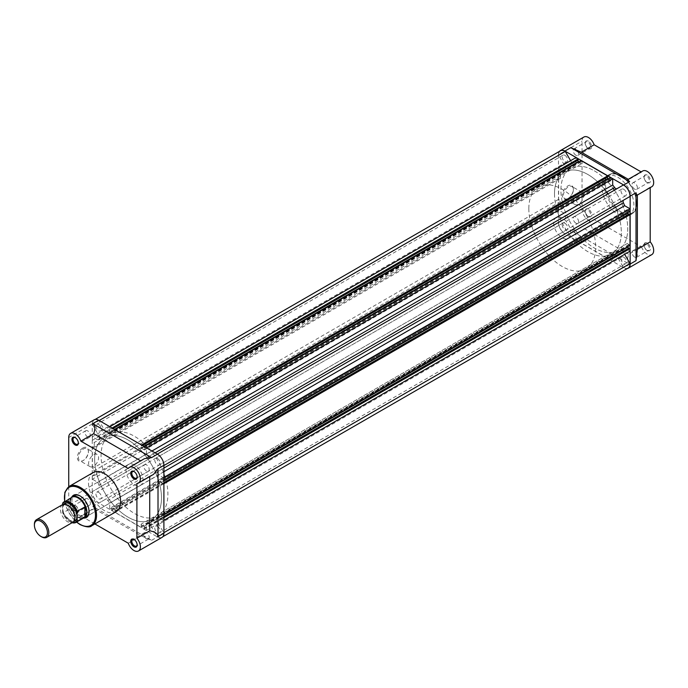 <?xml version="1.0" encoding="UTF-8"?>
<svg xmlns="http://www.w3.org/2000/svg" width="688" height="688" viewBox="0 0 688 688"><rect width="100%" height="100%" fill="white"/><g stroke="black" fill="none" stroke-linecap="round" stroke-linejoin="round"><path stroke-width="0.52" stroke-dasharray="3.44 2.58" d="M62.556 504.639A10.208 5.891 -120 0 0 60.441 509.309A10.208 5.891 -120 0 0 64.896 519.578A10.208 5.891 -120 0 0 72.765 522.312M41.615 536.846A10.208 5.891 60 0 1 34.4 524.342M63.735 504.218A10.208 5.891 -120 0 0 62.582 508.071L62.582 512.457A11.533 6.656 -120 0 0 72.223 522.631M553.694 222.989A12.1 6.983 -120 0 0 558.974 235.167A12.1 6.983 -120 0 0 568.297 238.409A12.1 6.983 -120 0 0 570.799 232.871A12.1 6.983 -120 0 0 565.519 220.693A12.1 6.983 -120 0 0 556.196 217.451A12.1 6.983 -120 0 0 553.694 222.989M62.849 502.911L70.572 498.473L69.798 502.36A12.1 6.983 -120 0 0 74.287 513.652A12.1 6.983 -120 0 0 83.05 518.27A12.1 6.983 -120 0 0 83.239 518.227M554.494 193.818A47.257 27.288 -120 0 0 575.125 241.376A47.257 27.288 -120 0 0 611.537 254.044A47.257 27.288 -120 0 0 621.324 232.406A47.257 27.288 -120 0 0 614.616 205.334A47.257 27.288 -120 0 0 564.28 172.181A47.257 27.288 -120 0 0 554.494 193.818M528.823 208.636A47.257 27.288 -120 0 0 549.454 256.194A47.257 27.288 -120 0 0 585.875 268.862A47.257 27.288 -120 0 0 595.662 247.224A47.257 27.288 -120 0 0 588.954 220.151A47.257 27.288 -120 0 0 538.618 186.998A47.257 27.288 -120 0 0 528.823 208.636M62.582 504.622L62.582 508.071A10.208 5.891 -120 0 0 66.349 517.574A10.208 5.891 -120 0 0 73.719 521.504M70.443 498.525L70.443 508.544L62.849 512.93L62.582 512.457L62.849 512.93A11.911 6.88 60 0 0 72.102 522.699M70.572 498.473L70.443 508.544M71.328 497.605A12.1 6.983 -120 0 0 71.199 497.751A12.1 6.983 -120 0 0 69.798 502.36L70.572 508.389M70.477 507.907A11.911 6.88 -120 0 0 82.508 518.365A11.911 6.88 -120 0 0 83.841 517.883M71.93 497.261A11.911 6.88 -120 0 0 70.847 498.172A11.911 6.88 -120 0 0 70.477 498.68M157.483 526.38A3.853 2.227 60 0 1 160.003 529.777A3.853 2.227 60 0 1 159.418 532.865A3.853 2.227 60 0 1 157.483 532.675A3.853 2.227 60 0 1 154.963 529.278A3.853 2.227 60 0 1 155.557 526.191A3.853 2.227 60 0 1 157.483 526.38M623.732 257.192A3.853 2.227 60 0 1 626.252 260.589A3.853 2.227 60 0 1 625.659 263.685A3.853 2.227 60 0 1 623.732 263.495A3.853 2.227 60 0 1 621.212 260.09A3.853 2.227 60 0 1 621.806 257.002A3.853 2.227 60 0 1 623.732 257.192M98.668 492.427A3.853 2.227 60 0 1 101.188 495.824A3.853 2.227 60 0 1 100.594 498.912A3.853 2.227 60 0 1 98.668 498.723A3.853 2.227 60 0 1 96.148 495.326A3.853 2.227 60 0 1 96.741 492.23A3.853 2.227 60 0 1 98.668 492.427M564.917 223.239A3.853 2.227 60 0 1 567.437 226.636A3.853 2.227 60 0 1 566.843 229.723A3.853 2.227 60 0 1 564.917 229.534A3.853 2.227 60 0 1 562.397 226.137A3.853 2.227 60 0 1 562.99 223.05A3.853 2.227 60 0 1 564.917 223.239M98.668 424.505A3.853 2.227 60 0 1 101.188 427.91A3.853 2.227 60 0 1 100.594 430.998A3.853 2.227 60 0 1 98.668 430.808A3.853 2.227 60 0 1 96.148 427.411A3.853 2.227 60 0 1 96.741 424.315A3.853 2.227 60 0 1 98.668 424.505M564.917 155.325A3.853 2.227 60 0 1 567.437 158.722A3.853 2.227 60 0 1 566.843 161.809A3.853 2.227 60 0 1 564.917 161.62A3.853 2.227 60 0 1 562.397 158.223A3.853 2.227 60 0 1 562.99 155.135A3.853 2.227 60 0 1 564.917 155.325M128.08 440.002A47.257 27.288 60 0 1 158.954 481.652A47.257 27.288 60 0 1 151.704 519.517A47.257 27.288 60 0 1 128.08 517.178A47.257 27.288 60 0 1 97.206 475.537A47.257 27.288 60 0 1 104.447 437.663A47.257 27.288 60 0 1 128.08 440.002A47.257 27.288 -120 0 0 104.447 437.663A47.257 27.288 -120 0 0 97.206 475.537A47.257 27.288 -120 0 0 128.08 517.178A47.257 27.288 -120 0 0 151.704 519.517A47.257 27.288 -120 0 0 158.954 481.652A47.257 27.288 -120 0 0 128.08 440.002M594.329 170.822A47.257 27.288 60 0 1 613.146 188.383A47.257 27.288 60 0 0 594.329 170.822A47.257 27.288 60 0 0 570.696 168.483A47.257 27.288 60 0 1 594.329 170.822M608.003 193.87A47.257 27.288 60 0 1 614.616 205.334A47.257 27.288 60 0 1 611.537 254.044L617.953 250.337A47.257 27.288 60 0 0 621.032 201.627A47.257 27.288 60 0 0 614.418 190.172A47.257 27.288 60 0 1 621.032 201.627A47.257 27.288 60 0 1 617.953 250.337A47.257 27.288 60 0 1 594.329 247.998A47.257 27.288 60 0 1 563.455 206.348A47.257 27.288 60 0 1 570.696 168.483L110.863 433.956A47.257 27.288 -120 0 0 103.621 471.83A47.257 27.288 -120 0 0 134.495 513.48A47.257 27.288 -120 0 0 158.128 515.819A47.257 27.288 -120 0 0 165.369 477.945A47.257 27.288 -120 0 0 134.495 436.304A47.257 27.288 -120 0 0 110.863 433.956M157.483 458.466A3.853 2.227 60 0 1 160.003 461.863A3.853 2.227 60 0 1 159.418 464.95A3.853 2.227 60 0 1 157.483 464.761A3.853 2.227 60 0 1 154.963 461.364A3.853 2.227 60 0 1 155.557 458.277A3.853 2.227 60 0 1 157.483 458.466M623.732 189.277A3.853 2.227 60 0 1 626.252 192.674A3.853 2.227 60 0 1 625.659 195.77A3.853 2.227 60 0 1 623.732 195.573A3.853 2.227 60 0 1 621.212 192.176A3.853 2.227 60 0 1 621.806 189.088A3.853 2.227 60 0 1 623.732 189.277M157.483 454.355A8.884 5.126 60 0 1 163.761 465.63L157.363 469.319A2.649 1.531 -120 0 0 157.156 471.968A50.129 28.948 60 0 1 158.395 474.892L163.77 477.988L163.77 480.611L161.069 478.719L161.069 482.606L163.77 483.827L163.77 514.572L161.069 512.672L161.069 516.559L163.77 517.78L163.77 520.395L158.395 517.316A50.129 28.948 60 0 1 157.156 518.795A2.649 1.531 -120 0 0 157.363 521.685L163.761 532.753A8.884 5.126 60 0 1 161.929 537.225A8.884 5.126 60 0 1 157.139 536.571L150.749 525.503A2.649 1.531 -120 0 0 149.425 524.11A2.649 1.531 -120 0 0 148.359 523.878A50.129 28.948 60 0 1 146.441 524.204L146.441 530.405L144.17 529.098L144.463 526.148L141.1 524.204L141.393 527.49L114.767 512.121L115.059 509.172L111.688 507.228L111.981 510.513L109.71 509.197L109.71 502.997A50.129 28.948 60 0 1 107.801 500.46A2.649 1.531 -120 0 0 106.726 499.454A2.649 1.531 -120 0 0 105.402 499.325L99.012 503.014A8.884 5.126 60 0 1 92.398 491.55L98.788 487.861A2.649 1.531 -120 0 0 99.003 485.221A50.129 28.948 60 0 1 97.756 482.297L92.39 479.192L92.39 475.666L94.256 475.649L94.256 470.704L92.39 468.528L92.39 447.449L94.256 447.432L94.256 442.487L92.39 440.311L92.39 436.777L97.756 439.881A50.129 28.948 60 0 1 99.003 438.394A2.649 1.531 -120 0 0 98.788 435.504L92.398 424.436A8.884 5.126 60 0 1 94.23 419.964A8.884 5.126 60 0 1 98.668 420.402A8.884 5.126 60 0 1 99.012 420.609L105.402 431.686A2.649 1.531 -120 0 0 107.801 433.311A50.129 28.948 60 0 1 109.71 432.976L109.71 426.775L111.981 428.091L111.688 431.041L115.059 432.984L114.767 429.69L141.393 445.067L141.1 448.017L144.463 449.961L144.17 446.675L146.441 447.983L146.441 454.183A50.129 28.948 60 0 1 148.359 456.729A2.649 1.531 -120 0 0 150.749 457.864L157.139 454.175A8.884 5.126 60 0 1 157.483 454.355M628.178 268.036A8.884 5.126 60 0 1 623.388 267.391L616.998 256.314A2.649 1.531 -120 0 0 615.674 254.921A2.649 1.531 -120 0 0 614.608 254.689A50.129 28.948 60 0 1 612.69 255.024L612.69 261.225L610.419 259.909L610.712 256.959L607.349 255.016L607.642 258.31L581.016 242.933L581.308 239.983L577.937 238.039L578.23 241.325L575.959 240.017L575.959 233.817A50.129 28.948 60 0 1 574.05 231.271A2.649 1.531 -120 0 0 572.975 230.265A2.649 1.531 -120 0 0 571.651 230.136L565.261 233.825A8.884 5.126 60 0 1 558.647 222.37L565.037 218.681A2.649 1.531 -120 0 0 565.252 216.032A50.129 28.948 60 0 1 564.005 213.108L558.639 210.012L558.639 206.477L560.505 206.46L560.505 201.524L558.639 199.339L558.639 178.261L560.505 178.244L560.505 173.307L558.639 171.123L558.639 167.597L564.005 170.693A50.129 28.948 60 0 1 565.252 169.205A2.649 1.531 -120 0 0 565.037 166.315L558.647 155.247A8.884 5.126 60 0 1 560.479 150.775M630.019 251.206L624.644 248.127A50.129 28.948 60 0 1 623.405 249.606A2.649 1.531 -120 0 0 623.612 252.496L624.652 254.302M570.601 160.682L571.651 162.497A2.649 1.531 -120 0 0 574.05 164.122A50.129 28.948 60 0 1 575.959 163.796L575.959 157.595M578.316 162.067L581.308 163.796L581.016 160.51M607.719 179.043L610.712 180.772L610.419 177.487M616.998 188.675L150.749 457.864L616.998 188.675A2.649 1.531 -120 0 0 616.998 188.675L623.388 184.986M630.01 196.45L623.612 200.139M630.019 211.431L627.318 209.53L627.318 212.988M630.019 245.384L627.318 243.492L627.318 246.949M624.644 248.127L158.395 517.316M623.388 267.391L157.139 536.571M612.69 255.024L146.441 524.204M612.69 261.225L146.441 530.405M610.419 259.909L144.17 529.098M610.419 258.834L144.17 528.014M610.712 258.998L144.463 528.186M610.712 256.959L144.463 526.148M607.349 255.016L141.1 524.204M607.349 257.054L141.1 526.243M607.642 257.226L141.393 526.415M607.642 258.31L141.393 527.49M581.016 242.933L114.767 512.121M581.016 241.849L114.767 511.038M581.308 242.021L115.059 511.21M581.308 239.983L115.059 509.172M577.937 238.039L111.688 507.228M577.937 240.078L111.688 509.266M578.23 240.25L111.981 509.43M578.23 241.325L111.981 510.513M575.959 240.017L109.71 509.197M575.959 233.817L109.71 502.997M565.261 233.825L99.012 503.014M558.647 222.37L92.398 491.55M565.037 218.681L98.788 487.861L565.037 218.681M564.005 213.108L97.756 482.297M558.639 210.012L92.39 479.192M558.639 206.477L92.39 475.666M560.505 206.46L94.256 475.649M560.505 201.524L94.256 470.704M558.639 199.339L92.39 468.528M558.639 178.261L92.39 447.449M560.505 178.244L94.256 447.432M560.505 173.307L94.256 442.487M558.639 171.123L92.39 440.311M558.639 167.597L92.39 436.777M564.005 170.693L97.756 439.881M558.647 155.247L92.398 424.436M575.959 163.796L109.71 432.976M113.056 428.555L111.981 429.166M577.937 159.814L111.688 429.002M114.526 429.398L111.688 431.041M581.308 163.796L115.059 432.984M581.308 161.757L115.059 430.946M581.016 161.585L114.767 430.774M142.459 445.532L141.393 446.151M607.349 176.79L141.1 445.979M143.93 446.383L141.1 448.017M610.712 180.772L144.463 449.961M610.712 178.734L144.463 447.922M610.419 178.57L144.17 447.75M151.945 451.01L146.441 454.183M163.899 471.71L158.395 474.892M629.081 210.889L162.832 480.078M629.081 210.545L162.832 479.734M627.318 209.53L161.069 478.719M163.899 480.972L161.069 482.606M629.081 214.441L162.832 483.621M163.899 482.666L162.832 483.286M629.081 244.842L162.832 514.031M629.081 244.507L162.832 513.695M627.318 243.492L161.069 512.672M163.899 514.925L161.069 516.559M629.081 248.394L162.832 517.582M163.899 516.628L162.832 517.238M647.262 243.053A4.541 2.623 -120 0 0 644.054 244.911A4.541 2.623 -120 0 0 647.262 250.466L647.262 250.466A4.541 2.623 -120 0 0 650.47 248.609A4.541 2.623 -120 0 0 647.262 243.053M646.729 250.157L647.262 250.466L646.729 250.157A3.784 2.184 60 0 1 644.054 245.521A3.784 2.184 60 0 1 644.837 243.793A3.784 2.184 60 0 1 646.729 243.982A3.784 2.184 60 0 1 649.197 247.31A3.784 2.184 60 0 1 648.612 250.346A3.784 2.184 60 0 1 646.729 250.157M647.262 175.139A4.541 2.623 -120 0 0 644.054 176.997A4.541 2.623 -120 0 0 647.262 182.552L647.262 182.552A4.541 2.623 -120 0 0 650.47 180.695A4.541 2.623 -120 0 0 647.262 175.139M646.729 182.243L647.262 182.552L646.729 182.243A3.784 2.184 60 0 1 644.054 177.607A3.784 2.184 60 0 1 644.837 175.879A3.784 2.184 60 0 1 646.729 176.068A3.784 2.184 60 0 1 649.197 179.396A3.784 2.184 60 0 1 648.612 182.432A3.784 2.184 60 0 1 646.729 182.243M588.446 141.186A4.541 2.623 -120 0 0 585.239 143.035A4.541 2.623 -120 0 0 588.446 148.591L588.446 148.591A4.541 2.623 -120 0 0 591.654 146.742A4.541 2.623 -120 0 0 588.446 141.186M587.913 148.281L588.446 148.591L587.913 148.281A3.784 2.184 60 0 1 585.239 143.654A3.784 2.184 60 0 1 586.021 141.926A3.784 2.184 60 0 1 587.913 142.106A3.784 2.184 60 0 1 590.381 145.443A3.784 2.184 60 0 1 589.797 148.47A3.784 2.184 60 0 1 587.913 148.281M588.446 209.1A4.541 2.623 -120 0 0 585.239 210.949A4.541 2.623 -120 0 0 588.446 216.505L588.446 216.505A4.541 2.623 -120 0 0 591.654 214.656A4.541 2.623 -120 0 0 588.446 209.1M587.913 216.195L588.446 216.505L587.913 216.195A3.784 2.184 60 0 1 585.239 211.569A3.784 2.184 60 0 1 586.021 209.84A3.784 2.184 60 0 1 587.913 210.021A3.784 2.184 60 0 1 590.381 213.357A3.784 2.184 60 0 1 589.797 216.385A3.784 2.184 60 0 1 587.913 216.195M568.391 198.333L567.858 198.643A7.8 4.506 120 0 0 573.371 189.088A7.8 4.506 120 0 0 567.858 185.906A7.8 4.506 120 0 0 562.345 195.461A7.8 4.506 120 0 0 567.858 198.643L568.391 198.333A7.043 4.068 -60 0 1 564.874 198.686A7.043 4.068 -60 0 1 563.79 193.036A7.043 4.068 -60 0 1 568.391 186.835A7.043 4.068 -60 0 1 571.917 186.482A7.043 4.068 -60 0 1 573.371 189.707A7.043 4.068 -60 0 1 568.391 198.333M578.556 192.7A7.043 4.068 -60 0 1 582.074 192.348A7.043 4.068 -60 0 1 583.157 197.989A7.043 4.068 -60 0 1 578.556 204.198A7.043 4.068 -60 0 1 575.03 204.551A7.043 4.068 -60 0 1 573.955 198.901A7.043 4.068 -60 0 1 578.556 192.7M583.906 137.032A9.073 5.237 -120 0 0 582.031 141.186L582.031 209.1A9.073 5.237 -120 0 0 585.987 218.234A9.073 5.237 -120 0 0 592.979 220.659A9.073 5.237 -120 0 0 594.148 219.489L577.937 229.345L570.799 230.403L629.615 264.355C627.215 262.687 626.914 259.324 628.729 254.276L641.56 246.863L594.148 219.489M559.55 151.308A9.073 5.237 -120 0 0 558.501 154.766L582.031 141.186M634.697 257.106A3.784 2.184 60 0 1 632.229 253.769A3.784 2.184 60 0 1 632.805 250.742A3.784 2.184 60 0 1 634.697 250.931A3.784 2.184 60 0 1 637.165 254.259A3.784 2.184 60 0 1 636.589 257.286A3.784 2.184 60 0 1 634.697 257.106M575.882 223.144A3.784 2.184 60 0 1 573.414 219.816A3.784 2.184 60 0 1 573.99 216.78A3.784 2.184 60 0 1 575.882 216.969A3.784 2.184 60 0 1 578.35 220.306A3.784 2.184 60 0 1 577.774 223.333A3.784 2.184 60 0 1 575.882 223.144M575.882 155.23A3.784 2.184 60 0 1 573.414 151.902A3.784 2.184 60 0 1 573.99 148.866A3.784 2.184 60 0 1 575.882 149.055A3.784 2.184 60 0 1 578.35 152.383A3.784 2.184 60 0 1 577.774 155.419A3.784 2.184 60 0 1 575.882 155.23M634.697 189.183A3.784 2.184 60 0 1 632.229 185.855A3.784 2.184 60 0 1 632.805 182.827A3.784 2.184 60 0 1 634.697 183.017A3.784 2.184 60 0 1 637.165 186.345A3.784 2.184 60 0 1 636.589 189.372A3.784 2.184 60 0 1 634.697 189.183M617.85 177.306A22.687 13.098 60 0 1 632.676 197.293A22.687 13.098 60 0 1 629.193 215.473A22.687 13.098 60 0 1 617.85 214.346A22.687 13.098 60 0 1 603.032 194.36A22.687 13.098 60 0 1 606.506 176.18A22.687 13.098 60 0 1 617.85 177.306M585.875 268.862L611.537 254.044A47.257 27.288 60 0 1 587.913 251.696A47.257 27.288 60 0 1 557.039 210.055A47.257 27.288 60 0 1 564.28 172.181A47.257 27.288 60 0 1 587.913 174.52A47.257 27.288 60 0 1 606.73 192.09M158.128 515.819L617.953 250.337A47.257 27.288 60 0 1 594.329 247.998A47.257 27.288 60 0 1 563.455 206.348A47.257 27.288 60 0 1 570.696 168.483L538.618 186.998M628.29 179.319L628.729 179.568L627.68 179.671M642.721 170.985A9.073 5.237 -120 0 0 641.56 172.155L628.729 179.568M628.729 254.276L581.317 226.902M558.501 154.766L558.501 222.68A9.073 5.237 -120 0 0 564.917 233.791L623.732 267.752A9.073 5.237 -120 0 0 627.258 268.569M636.753 195.392L650.203 187.127L650.203 187.626M637.372 194.541L637.372 195.031M641.56 246.863A9.073 5.237 -120 0 0 651.794 254.62M650.203 187.127A9.073 5.237 -120 0 0 651.794 186.706M641.13 171.905L641.56 172.155M137.153 544.638A3.784 2.184 -120 0 0 137.17 544.346A3.784 2.184 -120 0 0 134.495 539.719L133.962 539.409L134.495 539.719A3.784 2.184 -120 0 0 134.237 539.581M75.147 512.861A4.541 2.623 60 0 1 71.939 507.305A4.541 2.623 60 0 1 75.147 505.448L75.147 505.448A4.541 2.623 60 0 1 78.355 511.003A4.541 2.623 60 0 1 75.147 512.861M75.68 505.757L75.147 505.448L75.68 505.757A3.784 2.184 -120 0 0 73.788 505.568A3.784 2.184 -120 0 0 73.212 508.604A3.784 2.184 -120 0 0 75.68 511.932A3.784 2.184 -120 0 0 77.572 512.121A3.784 2.184 -120 0 0 78.355 510.393A3.784 2.184 -120 0 0 75.68 505.757L75.68 505.757M78.337 442.762A3.784 2.184 -120 0 0 78.355 442.479A3.784 2.184 -120 0 0 75.68 437.843L75.147 437.534L75.68 437.843A3.784 2.184 -120 0 0 75.422 437.714M137.153 476.715A3.784 2.184 -120 0 0 137.17 476.431A3.784 2.184 -120 0 0 134.495 471.805L133.962 471.495L134.495 471.805A3.784 2.184 -120 0 0 134.237 471.667M83.695 518.098A12.857 7.422 60 0 1 79.954 516.869A12.857 7.422 60 0 1 71.672 497.278M89.044 511.304A12.1 6.983 -120 0 0 89.044 511.003A12.1 6.983 -120 0 0 80.487 496.186L79.954 495.876L80.487 496.186A12.1 6.983 -120 0 0 80.229 496.039M556.196 217.451L74.442 495.592A12.1 6.983 -120 0 0 72.584 505.284A12.1 6.983 -120 0 0 80.487 515.948A12.1 6.983 -120 0 0 86.542 516.542L568.297 238.409M82.895 447.991A7.8 4.506 120 0 0 77.383 457.546A7.8 4.506 120 0 0 82.895 460.728L82.895 460.728A7.8 4.506 120 0 0 88.417 451.173A7.8 4.506 120 0 0 82.895 447.991M83.429 460.418L82.895 460.728L83.429 460.418A7.043 4.068 -60 0 1 79.911 460.771A7.043 4.068 -60 0 1 78.828 455.121A7.043 4.068 -60 0 1 83.429 448.92A7.043 4.068 -60 0 1 86.955 448.567A7.043 4.068 -60 0 1 88.417 451.792A7.043 4.068 -60 0 1 83.429 460.418L83.429 460.418M93.594 466.283A7.043 4.068 -60 0 1 90.068 466.636A7.043 4.068 -60 0 1 88.993 460.986A7.043 4.068 -60 0 1 93.594 454.785A7.043 4.068 -60 0 1 97.111 454.433A7.043 4.068 -60 0 1 98.195 460.074A7.043 4.068 -60 0 1 93.594 466.283M68.731 486.683L68.731 505.448A9.073 5.237 -120 0 0 75.147 516.568A9.073 5.237 -120 0 0 79.679 517.015A9.073 5.237 -120 0 0 80.849 515.845L93.68 508.432L141.092 535.806L151.601 540.329L92.785 506.377L94.72 508.329L93.68 508.432M162.024 537.388A9.073 5.237 60 0 1 157.483 536.941L98.668 502.98A9.073 5.237 60 0 1 92.252 491.868L68.731 505.448M146.527 464.856A3.784 2.184 -120 0 0 144.635 464.667A3.784 2.184 -120 0 0 144.059 467.694A3.784 2.184 -120 0 0 146.527 471.031A3.784 2.184 -120 0 0 148.419 471.22A3.784 2.184 -120 0 0 148.995 468.184A3.784 2.184 -120 0 0 146.527 464.856M87.711 430.894A3.784 2.184 -120 0 0 85.819 430.714A3.784 2.184 -120 0 0 85.243 433.741A3.784 2.184 -120 0 0 87.711 437.069A3.784 2.184 -120 0 0 89.603 437.258A3.784 2.184 -120 0 0 90.18 434.231A3.784 2.184 -120 0 0 87.711 430.894M87.711 498.817A3.784 2.184 -120 0 0 85.819 498.628A3.784 2.184 -120 0 0 85.243 501.655A3.784 2.184 -120 0 0 87.711 504.983A3.784 2.184 -120 0 0 89.603 505.173A3.784 2.184 -120 0 0 90.18 502.145A3.784 2.184 -120 0 0 87.711 498.817M146.527 532.77A3.784 2.184 -120 0 0 144.635 532.581A3.784 2.184 -120 0 0 144.059 535.617A3.784 2.184 -120 0 0 146.527 538.945A3.784 2.184 -120 0 0 148.419 539.134A3.784 2.184 -120 0 0 148.995 536.098A3.784 2.184 -120 0 0 146.527 532.77M134.495 465.011A12.1 6.983 -120 0 0 128.441 464.409A12.1 6.983 -120 0 0 126.592 474.109A12.1 6.983 -120 0 0 134.495 484.765A12.1 6.983 -120 0 0 140.541 485.367A12.1 6.983 -120 0 0 142.399 475.675A12.1 6.983 -120 0 0 134.495 465.011M93.207 472.527A22.687 13.098 -120 0 0 89.732 490.707A22.687 13.098 -120 0 0 104.55 510.694A22.687 13.098 -120 0 0 115.894 511.82M141.092 535.806L128.26 543.219M92.252 491.868L92.252 423.954A9.073 5.237 60 0 1 94.136 419.8M144.463 458.655L128.26 468.511M141.092 461.098L140.662 460.848M149.735 476.569L149.735 476.07L136.903 483.483M149.735 476.07L153.536 474.367M94.884 523.946L80.849 515.845M614.608 254.689L148.359 523.878M623.405 249.606L157.156 518.795M623.612 252.496L157.363 521.685M616.998 256.314L150.749 525.503M574.05 231.271L107.801 500.46M565.252 216.032L99.003 485.221M565.252 169.205L99.003 438.394M565.037 166.315L98.788 435.504M571.651 162.497L105.402 431.686M574.05 164.122L107.801 433.311M155.101 452.833L148.359 456.729M163.899 468.072L157.156 471.968M621.058 176.068A21.93 12.659 60 0 1 636.563 202.926A21.93 12.659 60 0 1 621.058 211.878A21.93 12.659 60 0 1 605.552 185.02A21.93 12.659 60 0 1 621.058 176.068M620.524 212.807A22.687 13.098 -120 0 0 631.868 213.925A22.687 13.098 -120 0 0 635.342 195.745A22.687 13.098 -120 0 0 620.524 175.758A22.687 13.098 -120 0 0 609.181 174.632A22.687 13.098 -120 0 0 605.707 192.812A22.687 13.098 -120 0 0 620.524 212.807M570.799 230.403L564.917 233.791M558.501 222.68L582.031 209.1M629.615 264.355L623.732 267.752M91.831 525.709A22.687 13.098 60 0 1 80.487 524.591A22.687 13.098 60 0 1 65.67 504.596A22.687 13.098 60 0 1 69.144 486.425M92.785 506.377L98.668 502.98M92.252 423.954L68.731 437.534M151.601 540.329L157.483 536.941M64.792 501.38A21.93 12.659 -120 0 0 76.703 522.003M74.682 517.204C74.227 519.827 73.754 520.997 73.263 520.713L70.271 520.575C65.549 517.557 63.055 513.54 62.771 508.509C63.227 505.895 63.7 504.725 64.19 505.001C67.906 502.876 74.897 511.39 74.682 517.204M82.508 518.365L83.05 518.27M62.634 512.801L72.016 522.751M625.659 263.685L159.418 532.865M566.843 229.723L100.594 498.912M566.843 161.809L100.594 430.998M625.659 195.77L159.418 464.95M162.85 536.692L161.929 537.225M95.15 419.431L94.23 419.964M621.806 189.088L155.557 458.277M562.99 155.135L96.741 424.315M562.99 223.05L96.741 492.23M621.806 257.002L155.557 526.191M644.054 245.521L644.054 244.911M644.054 177.607L644.054 176.997M585.239 143.654L585.239 143.035M585.239 211.569L585.239 210.949M573.371 189.707L573.371 189.088M606.506 176.18L609.181 174.632C610.953 172.774 614.866 173.135 620.903 175.724C634.525 182.836 642.454 208.765 631.868 213.925L629.193 215.473M582.074 192.348L571.917 186.482M632.805 250.742L644.837 243.793M573.99 216.78L586.021 209.84M573.99 148.866L586.021 141.926M632.805 182.827L644.837 175.879M577.937 229.345L592.979 220.659M636.589 189.372L648.612 182.432M577.774 155.419L589.797 148.47M577.774 223.333L589.797 216.385M636.589 257.286L648.612 250.346M575.03 204.551L564.874 198.686M90.068 466.636L79.911 460.771M144.635 464.667L132.603 471.615M85.819 430.714L73.788 437.654M85.819 498.628L73.788 505.568M144.635 532.581L132.603 539.53M128.441 464.409L74.442 495.592M140.541 485.367L86.542 516.542M148.419 539.134L136.387 546.074M89.603 505.173L77.572 512.121M89.603 437.258L77.572 444.207M148.419 471.22L136.387 478.16M94.72 508.329L79.679 517.015M97.111 454.433L86.955 448.567M76.54 522.097L64.629 501.475M88.417 451.792L88.417 451.173M89.044 511.003L89.044 511.623M137.17 476.431L137.17 477.051M78.355 442.479L78.355 443.089M78.355 510.393L78.355 511.003M137.17 544.346L137.17 544.965"/><path stroke-width="1.03" d="M46.724 537.354L72.765 522.312A10.208 5.891 -120 0 0 74.88 517.643A10.208 5.891 -120 0 0 70.417 507.374A10.208 5.891 -120 0 0 62.556 504.639L36.516 519.672A10.208 5.891 60 0 1 44.385 522.407A10.208 5.891 60 0 1 48.839 532.675A10.208 5.891 60 0 1 46.724 537.354A10.208 5.891 60 0 1 41.615 536.846L40.927 536.442A9.228 5.323 -120 0 0 47.446 532.675A9.228 5.323 -120 0 0 40.927 521.375A9.228 5.323 -120 0 0 34.4 525.142A9.228 5.323 -120 0 0 40.927 536.442M34.4 525.142L34.4 524.342A10.208 5.891 60 0 1 36.516 519.672M77.013 512.027A11.533 6.656 -120 0 0 69.798 502.825A11.533 6.656 -120 0 0 62.582 503.693L62.849 502.911A11.911 6.88 60 0 1 64.113 501.776A11.911 6.88 60 0 1 77.28 511.244L77.013 516.413A10.208 5.891 -120 0 0 71.844 505.431A10.208 5.891 -120 0 0 63.735 504.218M83.239 518.227A12.1 6.983 -120 0 0 84.4 517.78A12.1 6.983 -120 0 0 86.903 512.242L85.063 516.748L77.28 521.263A11.911 6.88 60 0 1 76.015 522.398A11.911 6.88 60 0 1 72.102 522.699M62.849 502.911L62.582 504.622M73.719 521.504A10.208 5.891 -120 0 0 77.013 516.413L77.28 521.263M77.28 511.244L85.063 506.832L86.903 512.242A12.1 6.983 -120 0 0 81.623 500.064A12.1 6.983 -120 0 0 72.3 496.822A12.1 6.983 -120 0 0 71.328 497.605M85.063 506.832L85.063 516.748M84.873 506.858L84.873 516.877M72.016 522.751L76.015 522.398L83.841 517.883A11.911 6.88 -120 0 0 85.295 516.464M85.295 507.237A11.911 6.88 -120 0 0 71.93 497.261L62.763 502.997M613.146 188.383A47.257 27.288 60 0 1 614.418 190.172A47.257 27.288 60 0 0 613.146 188.383M157.285 454.089L623.388 184.986A8.884 5.126 60 0 1 623.732 185.175A8.884 5.126 60 0 1 630.01 196.45L623.612 200.139A2.649 1.531 -120 0 0 623.405 202.779A50.129 28.948 60 0 1 624.644 205.703L630.019 208.808L630.019 211.431L163.899 480.534M95.15 419.431L560.479 150.775A8.884 5.126 60 0 1 564.917 151.214A8.884 5.126 60 0 1 565.261 151.429L99.158 420.531M624.652 254.302L630.01 263.564A8.884 5.126 60 0 1 628.178 268.036L162.85 536.692M565.261 151.429L570.601 160.682M109.848 426.698L575.959 157.595L578.23 158.902L578.23 159.986L113.056 428.555M577.937 160.149L578.316 162.067M114.896 429.613L581.016 160.51L607.642 175.879L607.642 176.962L142.459 445.532M607.349 177.134L607.719 179.043M144.308 446.598L610.419 177.487L612.69 178.803L612.69 185.003A50.129 28.948 60 0 1 614.608 187.54A2.649 1.531 -120 0 0 616.99 188.684M627.318 212.988L628.789 214.269M163.899 482.666L629.081 214.097L630.019 214.639L630.019 245.384L163.899 514.495M627.318 246.949L628.789 248.23M163.899 516.628L629.081 248.058L630.019 248.6L630.019 251.206L163.899 520.317M630.01 263.564L163.899 532.675M578.23 158.902L112.118 428.013M577.937 161.852L114.526 429.398M607.642 175.879L141.522 444.99M607.349 178.828L143.93 446.383M612.69 178.803L146.578 447.905M612.69 185.003L151.945 451.01M624.644 205.703L163.899 471.71M630.019 208.808L163.899 477.911M627.318 213.418L163.899 480.972M630.019 214.639L163.899 483.75M627.318 247.379L163.899 514.925M630.019 248.6L163.899 517.703M637.372 195.031L637.372 249.28L636.03 260.649L636.03 192.735L636.753 195.392L651.794 186.706A9.073 5.237 -120 0 0 653.187 179.43A9.073 5.237 -120 0 0 647.262 171.432A9.073 5.237 -120 0 0 642.721 170.985L627.68 179.671L629.615 181.623L570.799 147.671L581.317 152.194L594.148 144.781A9.073 5.237 -120 0 0 588.446 137.48A9.073 5.237 -120 0 0 583.906 137.032L560.385 150.612A9.073 5.237 -120 0 0 559.55 151.308M636.03 192.735L630.148 196.132A9.073 5.237 -120 0 0 623.732 185.02L564.917 151.059A9.073 5.237 -120 0 0 560.385 150.612M606.73 192.09A47.257 27.288 60 0 1 608.003 193.87M637.372 249.28L650.203 241.875L650.203 187.626M627.258 268.569A9.073 5.237 -120 0 0 628.273 268.2L651.794 254.62A9.073 5.237 -120 0 0 650.203 241.875M628.273 268.2A9.073 5.237 -120 0 0 630.148 264.046L630.148 196.132M581.317 152.194L628.29 179.319M594.148 144.781L641.13 171.905M133.962 546.814A4.541 2.623 60 0 1 130.754 541.258A4.541 2.623 60 0 1 133.962 539.409L133.962 539.409A4.541 2.623 60 0 1 137.17 544.965A4.541 2.623 60 0 1 133.962 546.814M134.237 539.581A3.784 2.184 -120 0 0 132.603 539.53A3.784 2.184 -120 0 0 132.027 542.557A3.784 2.184 -120 0 0 134.495 545.894A3.784 2.184 -120 0 0 136.387 546.074A3.784 2.184 -120 0 0 137.153 544.638M75.147 444.947A4.541 2.623 60 0 1 71.939 439.391A4.541 2.623 60 0 1 75.147 437.534L75.147 437.534A4.541 2.623 60 0 1 78.355 443.089A4.541 2.623 60 0 1 75.147 444.947M75.422 437.714A3.784 2.184 -120 0 0 73.788 437.654A3.784 2.184 -120 0 0 73.212 440.69A3.784 2.184 -120 0 0 75.68 444.018A3.784 2.184 -120 0 0 77.572 444.207A3.784 2.184 -120 0 0 78.337 442.762M133.962 478.9A4.541 2.623 60 0 1 130.754 473.344A4.541 2.623 60 0 1 133.962 471.495L133.962 471.495A4.541 2.623 60 0 1 137.17 477.051A4.541 2.623 60 0 1 133.962 478.9M134.237 471.667A3.784 2.184 -120 0 0 132.603 471.615A3.784 2.184 -120 0 0 132.027 474.643A3.784 2.184 -120 0 0 134.495 477.979A3.784 2.184 -120 0 0 136.387 478.16A3.784 2.184 -120 0 0 137.153 476.715M71.672 497.278A12.857 7.422 60 0 1 79.954 495.876L79.954 495.876A12.857 7.422 60 0 1 89.044 511.623A12.857 7.422 60 0 1 83.695 518.098M80.229 496.039A12.1 6.983 -120 0 0 74.442 495.592L72.3 496.822M91.831 525.709L115.894 511.82A22.687 13.098 -120 0 0 119.368 493.64A22.687 13.098 -120 0 0 104.55 473.654A22.687 13.098 -120 0 0 93.207 472.527L69.144 486.425A22.687 13.098 60 0 1 80.487 487.543A22.687 13.098 60 0 1 95.314 507.538A22.687 13.098 60 0 1 91.831 525.709C90.059 527.576 86.155 527.214 80.109 524.626L76.54 522.097M94.884 523.946L128.26 543.219A9.073 5.237 -120 0 0 133.962 550.52A9.073 5.237 -120 0 0 138.494 550.968A9.073 5.237 -120 0 0 136.903 538.222L149.735 530.818L149.735 476.569M140.662 460.848L93.68 433.724L80.849 441.137A9.073 5.237 -120 0 0 70.606 433.38A9.073 5.237 -120 0 0 68.731 437.534L68.731 486.683M93.68 433.724C95.486 428.676 95.193 425.313 92.785 423.645L151.601 457.597L144.463 458.655L129.421 467.341A9.073 5.237 -120 0 0 128.26 468.511L80.849 441.137M70.606 433.38L94.136 419.8A9.073 5.237 60 0 1 98.668 420.248L157.483 454.209A9.073 5.237 60 0 1 163.899 465.32L163.899 533.234A9.073 5.237 60 0 1 162.024 537.388L138.494 550.968M136.903 538.222L136.903 483.483A9.073 5.237 -120 0 0 138.494 483.053A9.073 5.237 -120 0 0 138.494 472.579A9.073 5.237 -120 0 0 129.421 467.341M138.494 483.053L153.536 474.367L158.016 468.717L158.016 536.631C157.776 533.716 155.015 531.772 149.735 530.818M84.4 517.78L86.542 516.542A12.1 6.983 -120 0 0 89.044 511.304M72.223 522.631A11.533 6.656 -120 0 0 77.013 520.79M614.608 187.54L155.101 452.833M623.612 200.139L163.899 465.552M623.405 202.779L163.899 468.072M570.799 147.671L564.917 151.059M636.03 260.649L630.148 264.046M629.615 181.623L623.732 185.02M76.703 522.003A21.93 12.659 -120 0 0 79.954 524.282A21.93 12.659 -120 0 0 95.46 515.329A21.93 12.659 -120 0 0 79.954 488.471A21.93 12.659 -120 0 0 64.792 501.38M92.785 423.645L98.668 420.248M151.601 457.597L157.483 454.209M158.016 468.717L163.899 465.32M158.016 536.631L163.899 533.234M64.629 501.475L64.87 492.273L69.144 486.425"/></g></svg>
